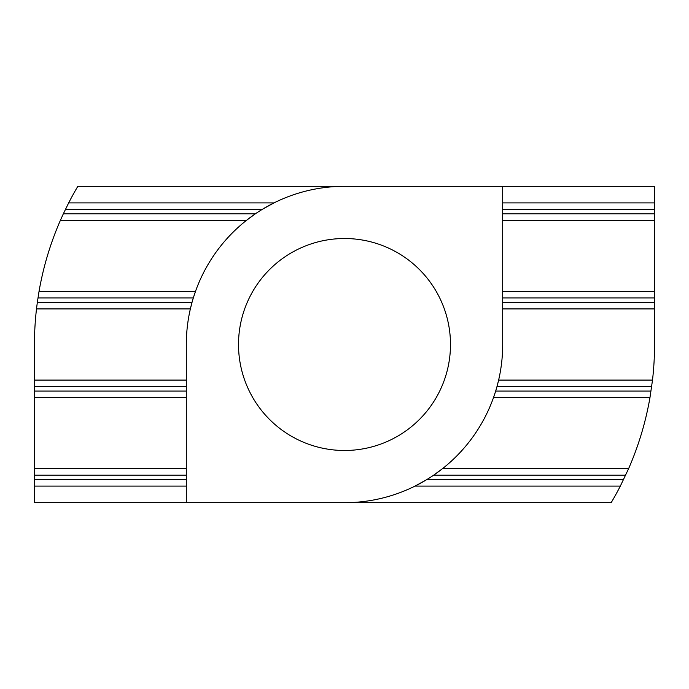 <?xml version="1.0" encoding="UTF-8"?>
<svg xmlns="http://www.w3.org/2000/svg" width="689" height="689" viewBox="0 0 689 689"><rect width="100%" height="100%" fill="white"/><g stroke="black" fill="none" stroke-linecap="round" stroke-linejoin="round"><path stroke-width="1.03" d="M450.485 344.5A105.985 105.985 0 0 1 344.5 450.485A105.985 105.985 0 0 1 238.515 344.5A105.985 105.985 0 0 1 344.5 238.515A105.985 105.985 0 0 1 450.485 344.5M502.686 186.314L77.84 186.314A310.05 310.05 0 0 0 68.659 202.919L63.319 213.857L255.3 213.857L246.507 220.325L60.399 220.325A310.05 310.05 0 0 0 39.015 291.507L37.318 302.445L192.007 302.445L190.371 308.905L36.5 308.905A310.05 310.05 0 0 0 34.45 344.5L34.45 502.686L344.5 502.686A158.186 158.186 0 0 0 502.686 344.5L502.686 186.314L654.55 186.314L654.55 213.857L502.686 213.857M623.562 479.613L426.767 479.613L415.062 486.081L620.341 486.081L628.601 468.675A310.05 310.05 0 0 0 649.985 397.493L652.5 380.095A310.05 310.05 0 0 0 654.55 344.5L654.55 302.445L502.686 302.445M628.601 468.675L442.493 468.675L433.7 475.143M651.036 391.033L495.692 391.033L493.548 397.493L649.985 397.493M652.5 380.095L498.629 380.095L496.993 386.555L651.682 386.555M654.55 302.445L654.55 213.857M344.5 502.686L611.16 502.686A310.05 310.05 0 0 0 620.341 486.081M34.45 468.675L186.314 468.675M186.314 397.493L34.45 397.493M34.45 380.095L186.314 380.095M186.314 486.081L34.45 486.081M502.686 202.919L654.55 202.919M654.55 220.325L502.686 220.325M502.686 291.507L654.55 291.507M654.55 308.905L502.686 308.905M186.314 502.686L186.314 344.5A158.186 158.186 0 0 1 344.5 186.314M37.318 302.445L36.5 308.905M37.964 297.967L193.308 297.967L195.452 291.507L39.015 291.507M63.319 213.857L60.399 220.325M65.438 209.387L262.233 209.387L273.938 202.919L68.659 202.919M186.314 475.143L34.45 475.143M186.314 479.613L34.45 479.613M186.314 391.033L34.45 391.033M186.314 386.555L34.45 386.555M654.55 209.387L502.686 209.387M654.55 297.967L502.686 297.967M625.681 475.143L433.708 475.143"/></g></svg>
